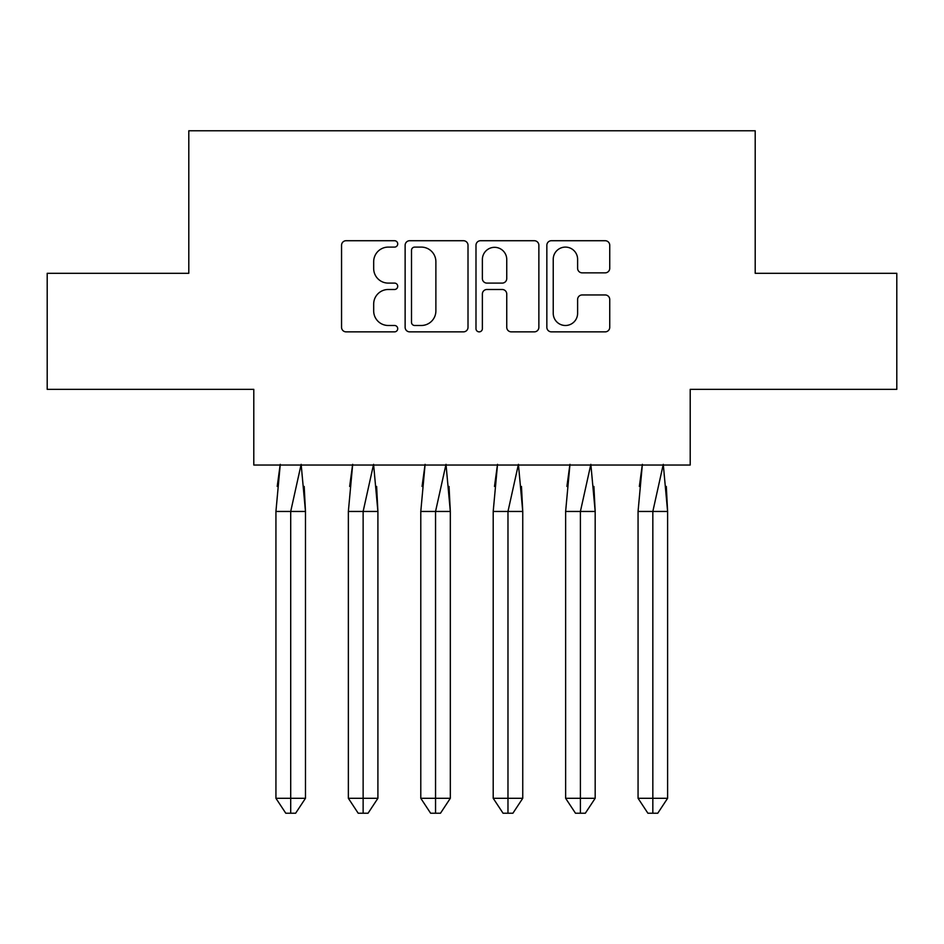 <?xml version="1.0" encoding="UTF-8"?>
<svg xmlns="http://www.w3.org/2000/svg" width="944" height="944" viewBox="0 0 944 944"><rect width="100%" height="100%" fill="white"/><g stroke="black" fill="none" stroke-linecap="round" stroke-linejoin="round"><path stroke-width="1.42" d="M397.719 243.918A3.186 3.186 0 0 0 394.533 240.72L346.106 240.72A4.555 4.555 0 0 0 341.551 245.287L341.551 327.308A4.555 4.555 0 0 0 346.106 331.863L394.533 331.863A3.186 3.186 0 0 0 397.719 328.677A3.186 3.186 0 0 0 394.533 325.491L388.267 325.491A14.585 14.585 0 0 1 373.682 310.906L373.682 304.062A14.585 14.585 0 0 1 388.267 289.489L394.533 289.489A3.186 3.186 0 0 0 397.719 286.292A3.186 3.186 0 0 0 394.533 283.106L388.267 283.106A14.585 14.585 0 0 1 373.682 268.521L373.682 261.689A14.585 14.585 0 0 1 388.267 247.104L394.533 247.104A3.186 3.186 0 0 0 397.719 243.918M47.2 273.3L47.2 389.365L253.794 389.365L253.794 465.038L690.206 465.038L690.206 389.365L896.8 389.365L896.8 273.3L755.2 273.3L755.2 130.768L188.8 130.768L188.8 273.3L47.2 273.3M605.175 272.851A4.555 4.555 0 0 0 609.741 268.297L609.741 245.287A4.555 4.555 0 0 0 605.175 240.72L551.402 240.72A4.555 4.555 0 0 0 546.847 245.287L546.847 327.308A4.555 4.555 0 0 0 551.402 331.863L605.175 331.863A4.555 4.555 0 0 0 609.741 327.308L609.741 299.508A4.555 4.555 0 0 0 605.175 294.953L582.165 294.953A4.555 4.555 0 0 0 577.61 299.508L577.61 313.29A12.189 12.189 0 0 1 565.421 325.491A12.189 12.189 0 0 1 553.231 313.29L553.231 259.293A12.189 12.189 0 0 1 565.421 247.104A12.189 12.189 0 0 1 577.61 259.293L577.61 268.297A4.555 4.555 0 0 0 582.165 272.851L605.175 272.851M468.012 245.287A4.555 4.555 0 0 0 463.457 240.72L409.684 240.72A4.555 4.555 0 0 0 405.129 245.287L405.129 327.308A4.555 4.555 0 0 0 409.684 331.863L463.457 331.863A4.555 4.555 0 0 0 468.012 327.308L468.012 245.287M480.543 240.72L534.316 240.72A4.555 4.555 0 0 1 538.871 245.287L538.871 327.308A4.555 4.555 0 0 1 534.316 331.863L511.306 331.863A4.555 4.555 0 0 1 506.751 327.308L506.751 294.044A4.555 4.555 0 0 0 502.196 289.489L486.927 289.489A4.555 4.555 0 0 0 482.372 294.044L482.372 328.677A3.186 3.186 0 0 1 479.174 331.863A3.186 3.186 0 0 1 475.988 328.677L475.988 245.287A4.555 4.555 0 0 1 480.543 240.72M414.699 247.104A3.186 3.186 0 0 0 411.501 250.29L411.501 322.293A3.186 3.186 0 0 0 414.699 325.491L421.307 325.491A14.585 14.585 0 0 0 435.88 310.906L435.88 261.689A14.585 14.585 0 0 0 421.307 247.104L414.699 247.104M506.751 259.517A12.189 12.189 0 0 0 494.562 247.328A12.189 12.189 0 0 0 482.372 259.517L482.372 278.551A4.555 4.555 0 0 0 486.927 283.106L502.196 283.106A4.555 4.555 0 0 0 506.751 278.551L506.751 259.517M304.192 486.443L305.478 511.459L305.478 798.294L295.625 813.232L305.478 798.294L305.478 511.459L275.931 511.459L275.931 798.294L275.931 511.459L280.262 464.342M305.478 511.459L301.148 464.342L290.705 511.459L290.705 813.232L295.625 813.232L289.725 813.232M277.217 486.443L280.132 465.038M290.705 813.232L285.784 813.232L275.931 798.294L305.478 798.294M376.621 486.443L377.907 511.459L377.907 798.294L368.054 813.232L377.907 798.294L377.907 511.459L348.36 511.459L348.36 798.294L348.36 511.459L352.69 464.342M377.907 511.459L373.576 464.342L363.133 511.459L363.133 813.232L368.054 813.232L362.142 813.232M349.646 486.443L352.56 465.038M449.037 486.443L450.323 511.459L450.323 798.294L440.482 813.232L450.323 798.294L450.323 511.459L420.788 511.459L420.788 798.294L420.788 511.459L425.107 464.342M450.323 511.459L446.005 464.342L435.55 511.459L435.55 813.232L440.482 813.232L434.57 813.232M422.074 486.443L424.989 465.038M521.466 486.443L522.752 511.459L522.752 798.294L512.899 813.232L522.752 798.294L522.752 511.459L493.205 511.459L493.205 798.294L493.205 511.459L497.535 464.342M522.752 511.459L518.421 464.342L507.978 511.459L507.978 813.232L512.899 813.232L506.999 813.232M494.491 486.443L497.405 465.038M593.894 486.443L595.18 511.459L595.18 798.294L585.327 813.232L595.18 798.294L595.18 511.459L565.633 511.459L565.633 798.294L565.633 511.459L569.964 464.342M595.18 511.459L590.85 464.342L580.407 511.459L580.407 813.232L585.327 813.232L579.415 813.232M566.919 486.443L569.834 465.038M666.311 486.443L667.609 511.459L667.609 798.294L657.756 813.232L667.609 798.294L667.609 511.459L638.061 511.459L638.061 798.294L638.061 511.459L642.38 464.342M667.609 511.459L663.278 464.342L652.835 511.459L652.835 813.232L657.756 813.232L651.844 813.232M639.348 486.443L642.262 465.038M363.133 813.232L358.201 813.232L348.36 798.294L377.907 798.294M435.55 813.232L430.629 813.232L420.788 798.294L450.323 798.294M507.978 813.232L503.058 813.232L493.205 798.294L522.752 798.294M580.407 813.232L575.486 813.232L565.633 798.294L595.18 798.294M652.835 813.232L647.903 813.232L638.061 798.294L667.609 798.294"/></g></svg>

